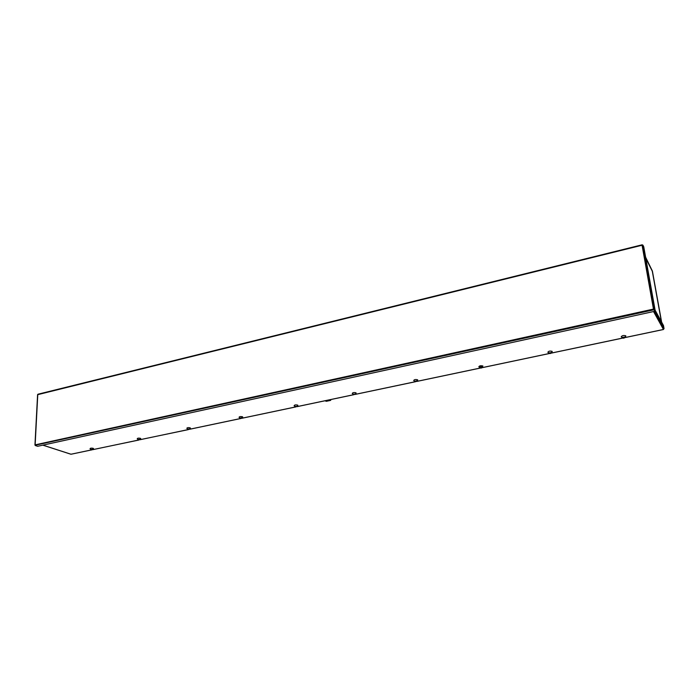 <?xml version="1.0" encoding="UTF-8"?>
<svg xmlns="http://www.w3.org/2000/svg" width="699" height="699" viewBox="0 0 699 699"><rect width="100%" height="100%" fill="white"/><g stroke="black" fill="none" stroke-linecap="round" stroke-linejoin="round"><path stroke-width="1.05" d="M661.542 321.977L652.324 270.915L645.693 257.634M645.623 257.206L652.403 271.081L661.63 322.125M652.316 271.343L652.123 270.871M652.316 271.317L661.42 321.75L652.316 271.317M622.573 337.661L624.836 337.302M621.507 336.979L621.21 336.769C622.127 335.537 623.657 335.214 625.797 335.808L625.745 336.21M549.091 353.117L551.249 352.829M548.007 352.383L547.859 352.27C548.532 351.116 549.964 350.811 552.166 351.361L552.14 351.789M479.951 367.657L479.663 367.517C479.968 366.835 480.833 366.652 482.258 366.975L482.039 367.429M478.841 366.853L478.832 366.844C479.304 365.769 480.659 365.481 482.904 365.988L482.293 367.237M414.787 381.357L416.997 380.737L416.805 381.191M413.791 380.588L413.729 380.544C414.149 379.557 415.451 379.304 417.618 379.784L417.679 380.247M353.266 394.297L355.223 394.175M352.375 393.563L352.252 393.476C352.637 392.576 353.877 392.357 355.992 392.803L356.088 393.275M295.083 406.538L296.996 406.451M294.288 405.831L294.122 405.708C294.462 404.896 295.668 404.695 297.713 405.114L297.861 405.586M239.984 418.124L241.854 418.081M239.276 417.452L239.058 417.303C239.373 416.552 240.535 416.377 242.527 416.77L242.719 417.242M187.725 429.125L189.56 429.099M187.489 428.985L186.834 428.304C187.122 427.622 188.241 427.456 190.18 427.823L190.425 428.295M138.096 439.566L139.905 439.566M137.249 438.771L137.222 438.754C137.502 438.124 138.585 437.985 140.473 438.325L140.77 438.789M90.896 449.501L92.679 449.518M90.075 448.714L90.049 448.688C90.311 448.12 91.368 447.989 93.212 448.312L93.544 448.758M663.395 329.439L664.041 328.626L663.473 325.507L655.103 310.181M70.634 454.114L71.289 454.167M353.31 394.166L355.109 394.087M353.205 394.035L353.423 394.516M353.423 394.524L355.083 394.166L353.589 394.647M414.795 381.2L416.822 380.903L415.057 381.654M414.717 381.077L414.926 381.558M414.883 381.505L416.683 381.182L415.285 381.794M479.925 367.464L481.987 367.281M480.659 367.997L480.117 367.857M480.833 367.884L481.864 367.394L481.296 368.085L480.161 367.892M91.08 449.466L92.714 449.326L91.368 449.955M91.062 449.745L92.495 449.536L91.525 450.007M138.253 439.514L139.931 439.356L138.708 440.073L92.6 449.675M138.07 439.356L138.323 439.837M138.411 439.959L139.669 439.549L138.708 440.073M295.161 406.425L296.848 406.39M295.039 406.285L295.266 406.766M295.293 406.827L296.83 406.434L295.459 406.923M187.856 429.055L189.595 428.88L188.328 429.623L139.826 439.732M187.69 428.898L187.944 429.378M188.014 429.492L189.35 429.081L188.328 429.623M240.089 418.037L241.74 417.696L241.111 418.439M239.949 417.888L240.185 418.369M240.238 418.465L240.823 418.43M241.732 418.098L240.395 418.535M549.03 352.899L551.231 352.628M549.833 353.432L549.274 353.31M550.034 353.31L551.109 352.803L550.462 353.528L549.257 353.318M328.757 399.985L329.814 400.204L327.158 400.938L326.162 400.527M324.965 400.78L326.302 401.305L330.671 400.387L329.963 399.732M326.014 400.597L329.666 400.055M330.81 399.924L330.339 399.653M622.486 337.407L624.827 337.049M623.368 337.949L622.765 337.827M623.595 337.818L624.714 337.294L623.989 338.054L622.722 337.835M35.099 445.254L653.949 309.788L653.434 308.914L654.386 309.22L653.949 309.788L654.771 311.273L37.667 446.285L35.361 445.551M642.145 244.868L37.737 394.664M642.923 245.131L643.753 246.817L655.199 310.706L654.386 309.22L642.923 245.131L642.398 245.131M653.434 308.914L642.075 245.244L37.772 394.586L35.142 444.861L653.53 309.08M655.199 310.706L654.692 310.819L653.871 309.334L654.771 311.273M652.272 271.151L645.832 258.394M663.43 329.43L653.556 311.544M42.927 445.141L70.931 454.21M71.053 454.21L91.324 449.946M189.481 429.273L240.412 418.552M241.775 418.264L295.502 406.949M296.909 406.652L353.668 394.699M355.127 394.393L415.18 381.741M416.691 381.427L480.335 368.024M481.917 367.691L549.466 353.467L551.266 352.506M551.118 353.117L622.94 337.993M624.679 337.626L663.334 329.491M664.041 328.626L654.544 311.326M652.211 270.985L645.815 258.315M479.663 367.517L478.832 366.844M414.516 381.217L413.729 380.544M353.004 394.157L352.252 393.476M294.829 406.399L294.122 405.708M239.74 417.993L239.058 417.303M137.86 439.435L137.222 438.754M90.669 449.37L90.049 448.688M71.167 454.219L91.394 449.964M92.574 449.719L138.585 440.029M139.791 439.776L188.206 429.579M189.455 429.317L240.456 418.579M241.74 418.308L295.546 406.975M296.874 406.696L353.72 394.725M355.092 394.437L415.241 381.776M416.656 381.471L480.396 368.05L482.057 367.132M481.873 367.744L549.528 353.493M551.074 353.17L623.01 338.028M624.635 337.678L663.368 329.526M42.84 445.158L70.782 454.201M625.098 337.075L625.78 336.158M622.241 337.53L621.306 336.874M551.511 352.619L552.184 351.737M548.785 352.986L547.902 352.313M417.058 381.007L417.714 380.204M355.468 394.009L356.123 393.231M297.241 406.294L297.896 405.551M242.099 417.932L242.754 417.207M189.805 428.959L190.451 428.26M140.141 439.435L140.796 438.762M92.915 449.396L93.57 448.741M355.249 393.904L353.799 394.752M90.87 449.3L91.237 449.911M297.023 406.198L295.642 407.01M241.889 417.836L240.57 418.614M548.995 352.812L549.187 353.257M622.46 337.346L622.678 337.8M624.836 336.97C624.443 338.115 623.788 338.447 622.87 337.958M37.589 394.62L34.95 445.062M642.224 244.781L37.921 394.227"/></g></svg>
